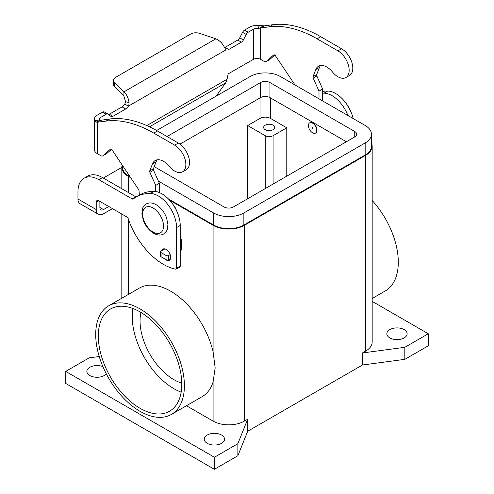 <?xml version="1.0" encoding="UTF-8"?>
<svg xmlns="http://www.w3.org/2000/svg" width="494" height="494" viewBox="0 0 494 494"><rect width="100%" height="100%" fill="white"/><g stroke="black" fill="none" stroke-linecap="round" stroke-linejoin="round"><path stroke-width="0.74" d="M100.523 120.326L109.724 118.98A129.113 74.545 60 0 1 157.425 130.984L178.291 143.032A15.864 9.158 60 0 1 183.725 147.786A15.864 9.158 60 0 1 186.226 169.72L182.57 171.832A15.864 9.158 -120 0 0 180.069 149.892A15.864 9.158 -120 0 0 174.641 145.143L153.77 133.09A129.113 74.545 -120 0 0 106.074 121.086L97.355 122.222L96.207 122.074L94.589 120.635A10.331 5.965 180 0 1 94.329 119.313A10.331 5.965 180 0 1 97.355 115.096L102.486 112.138A3.686 2.13 -60 0 1 104.333 111.953L107.982 114.058A3.686 2.13 120 0 0 106.142 114.244L101.011 117.208A5.162 2.983 0 0 0 99.498 119.313A5.162 2.983 0 0 0 99.627 119.974L101.011 120.11L97.355 122.222L97.355 153.653L100.924 155.709A3.686 2.13 -120 0 0 102.764 155.894A3.686 2.13 -120 0 0 102.968 155.746L110.335 149.25A1.846 1.062 60 0 1 110.434 149.176A1.846 1.062 60 0 1 112.163 150.059L138.548 189.387A1.846 1.062 60 0 1 139.036 190.721L139.357 195.142M345.868 77.552L349.517 75.446A15.864 9.158 -120 0 0 347.016 53.506A15.864 9.158 -120 0 0 341.589 48.758L320.717 36.704A129.113 74.545 -120 0 0 273.021 24.7L264.302 25.836L260.653 27.942L269.366 26.806A129.113 74.545 60 0 1 317.068 38.816L337.933 50.863A15.864 9.158 60 0 1 343.367 55.618A15.864 9.158 60 0 1 345.868 77.552A15.864 9.158 60 0 1 332.505 72.013A16.598 9.584 -120 0 0 318.519 66.215A16.598 9.584 -120 0 0 315.808 69.537L313.029 76.626A1.846 1.062 -120 0 0 313.184 78.095L318.994 91.137L318.994 98.819M108.587 114.522A3.686 2.13 120 0 0 109.298 114.225L122.049 106.865A5.533 3.192 120 0 0 124.76 104.049L125.618 101.875L123.908 96.108L114.485 86.685A7.379 4.261 180 0 1 113.497 84.554L113.497 80.337A7.379 4.261 0 0 0 114.485 82.467L123.908 91.89C126.637 94.317 128.347 97.831 129.051 102.437C129.008 104.586 128.792 105.827 128.409 106.154A5.533 3.192 -60 0 1 125.704 108.97L112.947 116.337A3.686 2.13 -60 0 1 111.107 116.516A3.686 2.13 -60 0 1 110.952 116.411L108.137 114.163A3.686 2.13 120 0 0 107.982 114.058M295.054 84.993L275.461 55.785A1.846 1.062 -120 0 0 273.725 54.896A1.846 1.062 -120 0 0 273.627 54.97L266.26 61.472A3.686 2.13 60 0 1 266.062 61.614A3.686 2.13 60 0 1 264.216 61.435L260.653 59.373L260.653 27.942L258.14 28.454L259.288 25.546A10.331 5.965 180 0 0 249.698 27.145L244.567 30.109A3.686 2.13 120 0 0 242.566 32.338L239.751 37.834A3.686 2.13 -60 0 1 237.756 40.063L224.998 47.424A5.533 3.192 -60 0 1 224.572 47.646M216.094 96.176L225.764 82.776L227.061 79.25L228.024 74.551A0.92 0.531 120 0 1 228.654 73.631L253.348 59.373A5.162 2.983 180 0 1 260.653 59.373M266.062 61.614L269.712 59.508A3.686 2.13 -120 0 0 269.915 59.36L274.775 55.069M322.65 100.924L322.65 89.025L316.833 75.983A1.846 1.062 60 0 1 316.679 74.52L319.464 67.431A16.598 9.584 60 0 1 320.55 65.517M224.998 47.424L228.654 49.536A5.533 3.192 120 0 1 225.949 49.845L224.443 47.362C222.596 43.435 219.731 40.582 215.841 38.81L199.52 33.37A7.379 4.261 180 0 0 190.616 34.043L115.658 77.323A7.379 4.261 0 0 0 113.497 80.337M259.288 25.546L264.302 25.836M258.14 28.454A5.162 2.983 0 0 0 253.348 29.251L248.216 32.215A3.686 2.13 -60 0 0 246.222 34.444L243.406 39.94A3.686 2.13 120 0 1 241.405 42.169L228.654 49.536M322.65 89.025L318.994 91.137M225.949 49.845L128.409 106.154L124.76 104.049M123.908 96.108L123.908 91.89L215.841 38.81M94.329 119.313L94.329 149.435A10.331 5.965 0 0 0 97.355 153.653M155.703 191.511L155.703 185.411L149.886 172.369A1.846 1.062 60 0 1 149.738 170.905L152.516 163.817A16.598 9.584 60 0 1 155.227 160.494A16.598 9.584 60 0 1 169.207 166.293A15.864 9.158 -120 0 0 182.57 171.832M157.259 159.79A16.598 9.584 -120 0 0 156.166 161.711L153.387 168.794A1.846 1.062 -120 0 0 153.541 170.263L159.352 183.305L159.352 192.555M180.224 237.361A3.686 2.13 60 0 1 181.526 240.72L181.526 249.717A0.735 0.426 60 0 1 181.372 250.057L180.224 250.724M111.483 149.349L106.618 153.64A3.686 2.13 60 0 1 106.42 153.782L102.764 155.894M155.703 185.411L159.352 183.305M164.885 248.896L161.081 251.094A1.846 1.062 0 0 0 160.544 251.847A1.846 1.062 0 0 0 161.081 252.601L166.04 255.46A1.846 1.062 0 0 0 168.645 255.46L170.177 254.577M170.547 258.578L168.645 259.677A1.846 1.062 180 0 1 166.04 259.677L161.081 256.818A1.846 1.062 180 0 1 160.544 256.065L160.544 251.847M164.817 258.973A6.453 3.73 -120 0 0 169.362 260.282A6.453 3.73 -120 0 0 170.702 257.325A6.453 3.73 -120 0 0 167.88 250.829A6.453 3.73 -120 0 0 162.909 249.1A6.453 3.73 -120 0 0 161.748 250.711M389.815 337.902A10.146 5.86 180 0 1 386.845 333.759A10.146 5.86 180 0 1 393.107 328.349A10.146 5.86 180 0 1 404.166 329.615A10.146 5.86 180 0 1 407.136 333.759A10.146 5.86 180 0 1 400.875 339.168A10.146 5.86 180 0 1 389.815 337.902M106.278 373.791A10.146 5.86 180 0 1 89.834 375.551A10.146 5.86 180 0 1 86.864 371.408A10.146 5.86 180 0 1 92.366 366.202A10.146 5.86 180 0 1 102.906 366.641M207.221 443.322A10.146 5.86 180 0 1 204.25 439.178A10.146 5.86 180 0 1 210.512 433.769A10.146 5.86 180 0 1 221.565 435.035A10.146 5.86 180 0 1 224.535 439.178A10.146 5.86 180 0 1 218.274 444.588A10.146 5.86 180 0 1 207.221 443.322M176.432 210.425A9.225 5.323 -120 0 0 173.098 204.652M312.579 123.154A5.903 3.409 -120 0 0 309.627 122.858A5.903 3.409 -120 0 0 308.725 127.588A5.903 3.409 -120 0 0 312.579 132.793A5.903 3.409 -120 0 0 315.53 133.084A5.903 3.409 -120 0 0 316.432 128.354A5.903 3.409 -120 0 0 312.579 123.154M315.66 133.003A5.903 3.409 -120 0 0 315.79 132.935A5.903 3.409 -120 0 0 316.697 128.205A5.903 3.409 -120 0 0 312.838 123A5.903 3.409 -120 0 0 309.886 122.71A5.903 3.409 -120 0 0 309.763 122.79M312.579 127.668L312.579 128.273L312.579 127.668M265.259 129.687A5.533 3.192 180 0 1 263.642 127.433A5.533 3.192 180 0 1 267.056 124.482A5.533 3.192 180 0 1 273.083 125.173A5.533 3.192 180 0 1 274.707 127.433A5.533 3.192 180 0 1 271.292 130.379A5.533 3.192 180 0 1 265.259 129.687M95.706 334.512A62.713 36.21 60 0 1 108.692 305.798A62.713 36.21 60 0 1 157.018 322.601A62.713 36.21 60 0 1 184.398 385.715A62.713 36.21 60 0 1 171.406 414.423A62.713 36.21 60 0 1 123.08 397.621A62.713 36.21 60 0 1 95.706 334.512M108.692 305.798L139.345 288.107A62.713 36.21 60 0 1 213.087 351.845L215.168 367.95L213.087 381.93A62.713 36.21 60 0 1 202.058 396.725L171.406 414.423M372.173 200.453A62.713 36.21 60 0 1 398.294 262.221A62.713 36.21 60 0 1 385.308 290.929L372.173 298.512M140.049 408.303A59.027 34.08 60 0 1 101.492 356.291A59.027 34.08 60 0 1 110.539 308.997A59.027 34.08 60 0 1 140.049 311.918A59.027 34.08 60 0 1 178.612 363.93A59.027 34.08 60 0 1 169.559 411.23A59.027 34.08 60 0 1 140.049 408.303M132.849 308.484A59.027 34.08 -120 0 0 173.962 388.729A59.027 34.08 -120 0 0 181.162 392.162M140.963 312.455A47.955 27.689 -120 0 0 173.962 379.688A47.955 27.689 -120 0 0 181.78 383.146M130.774 177.797L128.31 176.377A22.131 12.776 180 0 1 121.827 167.343A22.131 12.776 180 0 1 122.197 165.015M371.432 142.982A22.131 12.776 180 0 1 372.173 146.255A22.131 12.776 180 0 1 365.69 155.289L244.394 225.32A22.131 12.776 180 0 1 213.087 225.32L169.646 200.243M286.779 127.804L273.083 135.714A5.533 3.192 180 0 1 265.259 135.714L247.655 125.55L260.042 118.393A7.379 4.261 180 0 1 270.477 118.393L286.779 127.804L286.779 176.148M247.655 198.742L247.655 125.55M158.358 181.07L213.612 212.97A21.396 12.35 0 0 0 243.869 212.97L365.165 142.939A21.396 12.35 0 0 0 371.432 134.207L371.432 146.255A21.396 12.35 180 0 1 365.165 154.993L243.869 225.023A21.396 12.35 180 0 1 213.612 225.023L168.405 198.921M371.432 134.207A21.396 12.35 0 0 0 365.165 125.47L280.388 76.527A21.396 12.35 0 0 0 250.131 76.527L156.61 130.521M346.387 141.735L269.952 97.608A6.638 3.835 0 0 0 260.566 97.608L179.964 144.143M167.052 136.542L260.566 82.547A6.638 3.835 180 0 1 269.952 82.547L354.735 131.497A6.638 3.835 180 0 1 356.674 134.207A6.638 3.835 180 0 1 354.735 136.918L233.434 206.949A6.638 3.835 180 0 1 224.048 206.949L154.233 166.645M130.113 176.815L128.835 176.074A21.396 12.35 180 0 1 122.568 167.343L122.568 165.564M372.173 146.255L372.173 342.039A22.131 12.776 180 0 1 365.69 351.08L362.429 352.957L404.814 347.313L428.292 333.759L372.173 301.359M428.292 333.759L428.292 345.806L404.814 359.36L362.429 365.01L247.655 431.274L247.655 419.227L244.394 421.104A22.131 12.776 180 0 1 213.087 421.104L186.46 405.735M247.655 419.227L237.867 443.698L214.396 457.253L65.708 371.408L89.186 357.854L99.22 356.52M404.814 359.36L404.814 347.313M362.429 365.01L362.429 352.957M247.655 431.274L237.867 455.746L237.867 443.698M237.867 455.746L214.396 469.3L214.396 457.253M214.396 469.3L65.708 383.455L65.708 371.408M84.079 178.229A29.51 17.037 60 0 1 98.837 179.686L102.486 177.581A29.51 17.037 60 0 0 87.734 176.117L84.079 178.229A29.51 17.037 60 0 0 77.966 191.74L77.966 199.014A10.331 5.965 120 0 0 80.108 203.744L98.368 214.285A10.331 5.965 -60 0 1 96.225 209.561L96.225 202.281L98.837 200.774A3.686 2.13 -120 0 0 96.991 200.589A3.686 2.13 -120 0 0 96.225 202.281M112.441 208.629L103.53 213.779A10.331 5.965 -60 0 1 98.368 214.285M99.881 201.379L99.881 207.449A5.162 2.983 120 0 0 100.949 209.814A5.162 2.983 120 0 0 103.53 209.561L108.791 206.523M102.486 177.581L135.875 196.859A1.846 1.062 -120 0 0 136.165 196.989M98.837 179.686L132.225 198.965A1.846 1.062 -120 0 0 133.145 199.057A1.846 1.062 -120 0 0 133.226 199.008A73.779 42.595 60 0 1 136.282 196.921L139.932 194.809A73.779 42.595 60 0 1 153.961 191.357A25.824 14.906 60 0 1 180.224 225.474L180.224 266.136A1.846 1.062 60 0 1 179.841 266.982L176.185 269.088A1.846 1.062 60 0 1 175.673 269.156A55.334 31.949 60 0 1 128.181 218.564A1.846 1.062 -120 0 0 127.007 217.039L98.837 200.774M136.282 196.921A73.779 42.595 60 0 1 150.306 193.469A25.824 14.906 60 0 1 176.568 227.58L176.568 268.242A1.846 1.062 60 0 1 176.185 269.088M121.827 167.367L104.938 177.118A29.51 17.037 0 0 0 103.376 178.093M322.65 93.175A73.779 42.595 60 0 1 324.033 93.168A25.824 14.906 60 0 1 347.924 115.516M322.65 91.396A73.779 42.595 60 0 1 327.689 91.057A25.824 14.906 60 0 1 353.148 118.535M174.641 145.143L178.291 143.032M259.968 28.257L262.932 25.818M253.348 59.373L253.348 29.251M244.567 30.109L248.216 32.215M242.566 32.338L246.222 34.444M239.751 37.834L243.406 39.94M237.756 40.063L241.405 42.169M341.589 48.758L337.933 50.863M319.464 67.431L315.808 69.537M316.679 74.52L313.029 76.626M316.833 75.983L313.184 78.095M269.915 59.36L266.26 61.472M273.021 24.7L269.366 26.806M320.717 36.704L317.068 38.816M146.823 125.575L227.061 79.25M225.764 82.776L149.497 126.804M101.011 117.208L101.011 120.11M125.618 101.875L129.051 102.437M114.485 86.685L114.485 82.467M100.436 120.363L96.207 122.074M99.627 119.974L94.589 120.635M106.074 121.086L109.724 118.98M152.516 163.817L156.166 161.711M149.738 170.905L153.387 168.794M149.886 172.369L153.541 170.263M180.224 241.473L181.526 240.72M180.224 250.47L181.526 249.717M102.968 155.746L106.618 153.64M153.77 133.09L157.425 130.984M161.081 252.601L161.081 256.818M166.04 255.46L166.04 259.677M168.645 255.46L168.645 259.677M102.486 112.138L106.142 114.244M109.298 114.225L112.947 116.337M122.049 106.865L125.704 108.97M153.091 232.1A14.758 8.522 -120 0 0 163.526 226.073A14.758 8.522 -120 0 0 153.091 208.005A14.758 8.522 -120 0 0 142.661 214.026A14.758 8.522 -120 0 0 153.091 232.1M128.31 294.473L128.31 218.947M128.31 192.493L128.31 176.377M213.087 351.845L213.087 225.32M273.083 135.714L273.083 184.058M265.259 135.714L265.259 188.572M270.477 97.911L270.477 118.393M260.042 97.911L260.042 118.393M243.869 212.97L243.869 225.023M213.612 212.97L213.612 225.023M365.165 142.939L365.165 154.993M354.735 131.497L354.735 136.918M269.952 82.547L269.952 97.608M260.566 82.547L260.566 97.608M128.835 174.907L128.835 176.074M365.69 351.08L365.69 155.289M213.087 421.104L213.087 381.93M244.394 421.104L244.394 225.32M77.966 199.014L96.225 209.561M99.881 207.449L103.53 209.561M176.568 268.242L180.224 266.136M132.225 198.965L135.875 196.859M150.306 193.469L153.961 191.357M176.568 227.58L180.224 225.474M327.689 91.057L324.033 93.168M146.249 203.979C149.126 202.392 152.442 202.633 156.209 204.714C160.822 207.56 164.249 211.864 166.503 217.626L167.923 224.412L167.404 228.901C167.62 229.803 166.348 231.507 163.588 234.014C160.717 235.601 157.395 235.36 153.628 233.279C149.015 230.432 145.588 226.129 143.334 220.367L141.914 213.581L142.433 209.092C142.216 208.19 143.488 206.486 146.249 203.979M350.444 110.73L346.448 103.802M121.827 298.215L121.827 214.05M121.827 188.745L121.827 167.343"/></g></svg>
